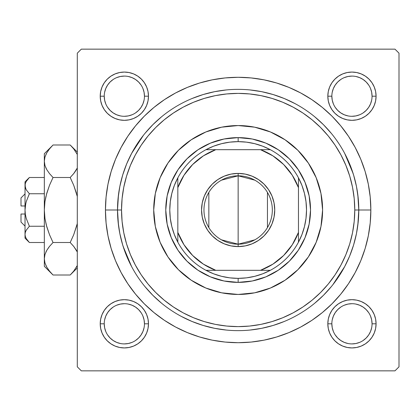<?xml version="1.0" encoding="UTF-8"?>
<svg xmlns="http://www.w3.org/2000/svg" width="420" height="420" viewBox="0 0 420 420"><rect width="100%" height="100%" fill="white"/><g stroke="black" fill="none" stroke-linecap="round" stroke-linejoin="round"><path stroke-width="0.63" d="M117.758 202.262L118.482 194.728L117.511 210L105.446 210A132.704 132.704 0 0 1 238.151 77.296A132.704 132.704 0 0 1 370.85 210L358.785 210L357.819 194.728M144.454 323.81L144.454 323.804A20.107 20.107 0 0 0 124.346 303.697A20.107 20.107 0 0 0 104.239 323.804L100.217 323.804A24.129 24.129 0 0 1 124.346 299.675A24.129 24.129 0 0 1 148.475 323.804L144.454 323.804A20.107 20.107 0 0 1 124.346 343.906A20.107 20.107 0 0 1 104.239 323.804A20.107 20.107 0 0 1 124.346 303.697A20.107 20.107 0 0 1 144.454 323.804L144.065 319.877L142.921 316.108M104.239 96.191L104.239 96.196A20.107 20.107 0 0 0 124.346 116.303A20.107 20.107 0 0 0 144.454 96.196A20.107 20.107 0 0 0 124.346 76.094A20.107 20.107 0 0 0 104.239 96.196L100.217 96.196A24.129 24.129 0 0 1 124.346 72.072A24.129 24.129 0 0 1 148.475 96.196L144.454 96.196A20.107 20.107 0 0 1 124.346 116.303A20.107 20.107 0 0 1 104.239 96.196A20.107 20.107 0 0 1 124.346 76.094A20.107 20.107 0 0 1 144.454 96.196L144.065 92.274L142.921 88.505M331.847 96.191L331.847 96.196A20.107 20.107 0 0 0 351.95 116.303A20.107 20.107 0 0 0 372.057 96.196A20.107 20.107 0 0 0 351.95 76.094A20.107 20.107 0 0 0 331.847 96.196L327.826 96.196A24.129 24.129 0 0 1 351.95 72.072A24.129 24.129 0 0 1 376.079 96.196L372.057 96.196A20.107 20.107 0 0 1 351.95 116.303A20.107 20.107 0 0 1 331.847 96.196A20.107 20.107 0 0 1 351.95 76.094A20.107 20.107 0 0 1 372.057 96.196L371.669 92.274L370.529 88.505M372.057 323.81L372.057 323.804A20.107 20.107 0 0 0 351.95 303.697A20.107 20.107 0 0 0 331.847 323.804L327.826 323.804A24.129 24.129 0 0 1 351.95 299.675A24.129 24.129 0 0 1 376.079 323.804L372.057 323.804A20.107 20.107 0 0 1 351.95 343.906A20.107 20.107 0 0 1 331.847 323.804A20.107 20.107 0 0 1 351.95 303.697A20.107 20.107 0 0 1 372.057 323.804L371.669 319.877L370.529 316.108M353.131 173.492L344.71 153.447M143.472 135.24L131.586 153.447M394.979 49.151L81.317 49.151L394.979 49.151L399 53.172L399 366.828L399 53.172L394.979 49.151M77.296 366.828L77.296 53.172L81.317 49.151L77.296 53.172L77.296 366.828L81.317 370.85L77.296 366.828M394.979 370.85L81.317 370.85L394.979 370.85L399 366.828L394.979 370.85M357.819 225.272L358.785 210L370.85 210L370.214 196.991L368.303 184.112L365.137 171.481L360.749 159.217L355.183 147.446L348.485 136.274L340.73 125.816L331.984 116.167L322.334 107.42L311.876 99.661L300.704 92.967L288.934 87.397L276.67 83.013L264.038 79.847L251.155 77.936L238.151 77.296L225.141 77.936L212.258 79.847L199.626 83.013L187.367 87.397L175.591 92.967L164.425 99.661L153.962 107.42L144.312 116.167L135.571 125.816L127.811 136.274L121.117 147.446L115.547 159.217L111.164 171.481L107.998 184.112L106.087 196.991L105.446 210L106.087 223.01L107.998 235.888L111.164 248.519L115.547 260.783L121.117 272.554L127.811 283.726L135.571 294.184L144.312 303.833L153.962 312.58L164.425 320.339L175.591 327.033L187.367 332.603L199.626 336.987L212.258 340.153L225.141 342.064L238.151 342.704L251.155 342.064L264.038 340.153L276.67 336.987L288.934 332.603L300.704 327.033L311.876 320.339L322.334 312.58L331.984 303.833L340.73 294.184L348.485 283.726L355.183 272.554L360.749 260.783L365.137 248.519L368.303 235.888L370.214 223.01L370.85 210A132.704 132.704 0 0 1 238.151 342.704A132.704 132.704 0 0 1 105.446 210L117.511 210L118.482 225.272L117.511 210A120.64 120.64 0 0 0 238.151 330.64A120.64 120.64 0 0 0 358.785 210L354.764 210A116.618 116.618 0 0 1 238.151 326.618A116.618 116.618 0 0 1 121.532 210L117.511 210A120.64 120.64 0 0 1 238.151 89.36A120.64 120.64 0 0 1 358.785 210A120.64 120.64 0 0 1 238.151 330.64A120.64 120.64 0 0 1 117.511 210L121.532 210L122.094 221.429L123.774 232.748L126.551 243.852L130.41 254.625L135.303 264.973L141.183 274.79L148.003 283.983L155.689 292.462L164.167 300.148L173.36 306.962L183.178 312.848L193.52 317.741L204.298 321.594L215.397 324.377L226.716 326.056L238.151 326.618L249.58 326.056L260.899 324.377L272.002 321.594L282.776 317.741L293.123 312.848L302.935 306.962L312.128 300.148L320.607 292.462L328.293 283.983L335.113 274.79L340.998 264.973L345.891 254.625L349.745 243.852L352.527 232.748L354.207 221.429L354.764 210L354.207 198.571L352.527 187.252L349.745 176.148L345.891 165.375L340.998 155.027L335.113 145.21L328.293 136.017L320.607 127.538L312.128 119.852L302.935 113.038L293.123 107.153L282.776 102.26L272.002 98.406L260.899 95.623L249.58 93.944L238.151 93.382L226.716 93.944L215.397 95.623L204.298 98.406L193.52 102.26L183.178 107.153L173.36 113.038L164.167 119.852L155.689 127.538L148.003 136.017L141.183 145.21L135.303 155.027L130.41 165.375L126.551 176.148L123.774 187.252L122.094 198.571L121.532 210A116.618 116.618 0 0 1 238.151 93.382A116.618 116.618 0 0 1 354.764 210L358.785 210A120.64 120.64 0 0 0 238.151 89.36A120.64 120.64 0 0 0 117.511 210M123.165 246.509L131.586 266.553M332.829 284.76L344.71 266.553M100.684 91.492L100.217 96.196L100.684 91.492L100.217 96.196L100.684 100.905L102.055 105.43L104.286 109.604L107.284 113.258L110.943 116.261L115.112 118.487L119.642 119.863L124.346 120.325L129.055 119.863L133.581 118.487L137.75 116.261L141.409 113.258L144.406 109.604L146.638 105.43L148.013 100.905L148.475 96.196L148.013 91.492L146.638 86.966L144.406 82.793L141.409 79.139L137.75 76.136L133.581 73.904L129.055 72.534L124.346 72.072L119.642 72.534L115.112 73.904L110.943 76.136L107.284 79.139L104.286 82.793L102.055 86.966L100.684 91.492L100.217 96.196L100.684 100.905M100.684 319.095L100.217 323.804L100.684 319.095L100.217 323.804L100.684 328.508L102.055 333.034L104.286 337.207L107.284 340.862L110.943 343.865L115.112 346.096L119.642 347.466L124.346 347.928L129.055 347.466L133.581 346.096L137.75 343.865L141.409 340.862L144.406 337.207L146.638 333.034L148.013 328.508L148.475 323.804L148.013 319.095L146.638 314.57L144.406 310.396L141.409 306.742L137.75 303.739L133.581 301.513L129.055 300.137L124.346 299.675L119.642 300.137L115.112 301.513L110.943 303.739L107.284 306.742L104.286 310.396L102.055 314.57L100.684 319.095L100.217 323.804L100.684 328.508M328.288 91.492L327.826 96.196L328.288 91.492L327.826 96.196L328.288 100.905L329.658 105.43L331.889 109.604L334.892 113.258L338.546 116.261L342.72 118.487L347.245 119.863L351.95 120.325L356.659 119.863L361.184 118.487L365.358 116.261L369.012 113.258L372.015 109.604L374.241 105.43L375.617 100.905L376.079 96.196L375.617 91.492L374.241 86.966L372.015 82.793L369.012 79.139L365.358 76.136L361.184 73.904L356.659 72.534L351.95 72.072L347.245 72.534L342.72 73.904L338.546 76.136L334.892 79.139L331.889 82.793L329.658 86.966L328.288 91.492L327.826 96.196L328.288 100.905M328.288 319.095L327.826 323.804L328.288 319.095L327.826 323.804L328.288 328.508L329.658 333.034L331.889 337.207L334.892 340.862L338.546 343.865L342.72 346.096L347.245 347.466L351.95 347.928L356.659 347.466L361.184 346.096L365.358 343.865L369.012 340.862L372.015 337.207L374.241 333.034L375.617 328.508L376.079 323.804L375.617 319.095L374.241 314.57L372.015 310.396L369.012 306.742L365.358 303.739L361.184 301.513L356.659 300.137L351.95 299.675L347.245 300.137L342.72 301.513L338.546 303.739L334.892 306.742L331.889 310.396L329.658 314.57L328.288 319.095L327.826 323.804L328.288 328.508M375.617 100.905L376.079 96.196L375.617 100.905L376.079 96.196L375.617 91.492M356.659 72.534L351.95 72.072L356.659 72.534L351.95 72.072L347.245 72.534M347.245 119.863L351.95 120.325L347.245 119.863L351.95 120.325L356.659 119.863M148.013 100.905L148.475 96.196L148.013 100.905L148.475 96.196L148.013 91.492M129.055 72.534L124.346 72.072L129.055 72.534L124.346 72.072L119.642 72.534M119.642 119.863L124.346 120.325L119.642 119.863L124.346 120.325L129.055 119.863M148.013 328.508L148.475 323.804L148.013 328.508L148.475 323.804L148.013 319.095M129.055 300.137L124.346 299.675L129.055 300.137L124.346 299.675L119.642 300.137M119.642 347.466L124.346 347.928L119.642 347.466L124.346 347.928L129.055 347.466M375.617 328.508L376.079 323.804L375.617 328.508L376.079 323.804L375.617 319.095M356.659 300.137L351.95 299.675L356.659 300.137L351.95 299.675L347.245 300.137M347.245 347.466L351.95 347.928L347.245 347.466L351.95 347.928L356.659 347.466M144.065 327.726L142.921 331.495L141.062 334.971L138.563 338.021L135.513 340.526M120.425 343.523L116.655 342.379L113.174 340.52L110.129 338.021L107.63 334.971M104.627 319.877L105.772 316.108L107.63 312.632L110.129 309.587L113.169 307.088M135.524 307.088L138.563 309.587L141.062 312.632M368.666 334.976L366.167 338.021L363.122 340.52M348.028 343.523L344.258 342.379L340.783 340.52L337.733 338.021L335.233 334.971M332.231 319.877L333.375 316.108L335.233 312.632L337.733 309.587L340.778 307.088M363.127 307.088L366.167 309.587L368.666 312.627M368.666 107.373L366.167 110.413L363.127 112.912M340.778 112.912L337.733 110.413L335.233 107.368M332.231 92.274L333.375 88.505L335.233 85.029L337.733 81.979L340.783 79.48M355.871 76.477L359.646 77.621L363.122 79.48L366.167 81.979L368.666 85.024M144.065 100.123L142.921 103.892L141.062 107.368L138.563 110.413L135.524 112.912M113.169 112.912L110.129 110.413L107.63 107.368M104.627 92.274L105.772 88.505L107.63 85.029L110.129 81.979L113.18 79.475M128.268 76.477L132.043 77.621L135.518 79.48L138.563 81.979L141.062 85.029M331.847 323.804A20.107 20.107 0 0 0 351.95 343.906A20.107 20.107 0 0 0 372.057 323.804L376.079 323.804A24.129 24.129 0 0 1 351.95 347.928A24.129 24.129 0 0 1 327.826 323.804L331.847 323.804L332.231 327.726L333.375 331.495M351.944 343.906L355.871 343.523L359.646 342.379M368.671 334.971L370.529 331.495L371.669 327.726M363.122 307.083L359.646 305.225L355.871 304.08M351.96 303.697L348.028 304.08L344.258 305.225M104.239 323.804A20.107 20.107 0 0 0 124.346 343.906A20.107 20.107 0 0 0 144.454 323.804L148.475 323.804A24.129 24.129 0 0 1 124.346 347.928A24.129 24.129 0 0 1 100.217 323.804L104.239 323.804L104.627 327.726L105.772 331.495M124.341 343.906L128.268 343.523L132.043 342.379M135.518 307.083L132.043 305.225L128.268 304.08M124.352 303.697L120.425 304.08L116.655 305.225M144.454 96.196L148.475 96.196A24.129 24.129 0 0 1 124.346 120.325A24.129 24.129 0 0 1 100.217 96.196L104.239 96.196L104.627 100.123L105.772 103.892M113.174 112.917L116.655 114.776L120.425 115.92M124.341 116.303L128.268 115.92L132.043 114.776M124.352 76.094L120.425 76.477L116.655 77.621M372.057 96.196L376.079 96.196A24.129 24.129 0 0 1 351.95 120.325A24.129 24.129 0 0 1 327.826 96.196L331.847 96.196L332.231 100.123L333.375 103.892M340.783 112.917L344.258 114.776L348.028 115.92M351.944 116.303L355.871 115.92L359.646 114.776M368.671 107.368L370.529 103.892L371.669 100.123M351.96 76.094L348.028 76.477L344.258 77.621M322.597 210A84.446 84.446 0 0 1 238.151 294.446A84.446 84.446 0 0 1 153.704 210L155.327 193.526L160.13 177.681L167.932 163.086L178.437 150.286L191.231 139.786L205.832 131.98L221.676 127.176L238.151 125.554L254.625 127.176L270.464 131.98L285.065 139.786L297.864 150.286L308.364 163.086L316.166 177.681L320.975 193.526L322.597 210L320.975 226.475L316.166 242.319L308.364 256.914L297.864 269.714L285.065 280.214L270.464 288.02L254.625 292.824L238.151 294.446L221.676 292.824L205.832 288.02L191.231 280.214L178.437 269.714L167.932 256.914L160.13 242.319L155.327 226.475L153.704 210A84.446 84.446 0 0 1 238.151 125.554A84.446 84.446 0 0 1 322.597 210A84.446 84.446 0 0 0 316.176 177.707M316.16 177.66A84.446 84.446 0 0 0 270.491 131.99M270.443 131.969A84.446 84.446 0 0 0 205.858 131.969M205.81 131.99A84.446 84.446 0 0 0 160.141 177.66M118.094 221.823L119.831 233.536L122.703 245.018L126.693 256.168M144.895 286.534L152.843 295.302L161.616 303.256M181.283 316.391L191.982 321.457L203.128 325.442L214.615 328.319L226.322 330.057M249.974 330.057L261.686 328.319L273.168 325.442L284.314 321.457M314.68 303.256L323.453 295.302L331.401 286.534M344.542 266.868L349.603 256.168L353.593 245.018L356.47 233.536L358.207 221.823M358.207 198.177L356.47 186.464L353.593 174.983L349.603 163.832M331.401 133.465L323.453 124.698L314.68 116.744M295.019 103.609L284.314 98.543L273.168 94.558L261.686 91.681L249.974 89.943M226.322 89.943L214.615 91.681L203.128 94.558L191.982 98.543M161.616 116.744L152.843 124.698L144.895 133.465M131.754 153.132L126.693 163.832L122.703 174.983L119.831 186.464L118.094 198.177M165.764 210L167.155 195.878L171.276 182.301L177.965 169.785L186.968 158.818L197.935 149.814L210.452 143.126L224.028 139.01L238.151 137.618L252.268 139.01L265.85 143.126L278.36 149.814L289.333 158.818L298.331 169.785L305.02 182.301L309.141 195.878L310.532 210L309.141 224.123L305.02 237.699L298.331 250.215L289.333 261.182L278.36 270.186L265.85 276.875L252.268 280.991L238.151 282.382L224.028 280.991L210.452 276.875L197.935 270.186L186.968 261.182L177.965 250.215L171.276 237.699L167.155 224.123L165.764 210M153.704 210A84.446 84.446 0 0 0 160.12 242.293M160.141 242.34A84.446 84.446 0 0 0 205.81 288.01M205.858 288.031A84.446 84.446 0 0 0 270.443 288.031M270.491 288.01A84.446 84.446 0 0 0 316.16 242.34M254.825 239.836L238.151 244.183A34.183 34.183 0 0 0 272.328 210A34.183 34.183 0 0 0 238.151 175.817L238.151 173.408A36.593 36.593 0 0 1 274.743 210A36.593 36.593 0 0 1 238.151 246.593L238.151 175.817A34.183 34.183 0 0 1 272.328 210A34.183 34.183 0 0 1 238.151 244.183L221.471 239.836M221.471 180.164L238.151 175.817L254.825 180.164M267.451 192.402L267.451 227.598M177.828 242.172A68.36 68.36 0 0 1 177.828 177.828L174.353 185.441L171.827 193.421L170.299 201.647L169.785 210L170.299 218.353L171.827 226.579L174.353 234.559L177.828 242.172A68.36 68.36 0 0 0 205.978 270.317L213.591 273.798L221.571 276.318L229.798 277.851L238.151 278.36A68.36 68.36 0 0 1 205.978 270.317L270.317 270.317A68.36 68.36 0 0 1 238.151 278.36L246.503 277.851L254.73 276.318L262.71 273.798L270.317 270.317A68.36 68.36 0 0 0 298.468 242.172L301.949 234.559L304.469 226.579L305.996 218.353L306.511 210L305.996 201.647L304.469 193.421L301.949 185.441L298.468 177.828A68.36 68.36 0 0 1 298.468 242.172L298.468 177.828A68.36 68.36 0 0 0 270.317 149.683L262.71 146.202L254.73 143.682L246.503 142.149L238.151 141.64L238.151 137.618A72.382 72.382 0 0 0 165.764 210A72.382 72.382 0 0 0 238.151 282.382L238.151 278.36L238.151 282.382A72.382 72.382 0 0 1 165.764 210A72.382 72.382 0 0 1 238.151 137.618A72.382 72.382 0 0 1 310.532 210A72.382 72.382 0 0 1 238.151 282.382A72.382 72.382 0 0 0 310.532 210A72.382 72.382 0 0 0 238.151 137.618L238.151 141.64L229.798 142.149L221.571 143.682L213.591 146.202L205.978 149.683A68.36 68.36 0 0 1 270.317 149.683L205.978 149.683A68.36 68.36 0 0 0 177.828 177.828L177.828 242.172A68.36 68.36 0 0 0 205.978 270.317L260.536 270.317L272.89 264.154L283.647 255.497L292.304 244.745L298.468 232.391L298.468 187.609L292.304 175.256L283.647 164.504L272.89 155.846L260.536 149.683L215.759 149.683L203.406 155.846L192.654 164.504L183.997 175.256L177.828 187.609L177.828 232.391L183.997 244.745L192.654 255.497L203.406 264.154L215.759 270.317A64.339 64.339 0 0 1 177.828 232.391L177.828 242.172M238.151 173.408L245.291 174.111L252.152 176.19L258.478 179.571L264.022 184.123L268.574 189.672L271.955 195.998L274.04 202.86L274.743 210L274.04 217.14L271.955 224.002L268.574 230.328L264.022 235.877L258.478 240.429L252.152 243.81L245.291 245.889L238.151 246.593L231.011 245.889L224.144 243.81L217.817 240.429L212.273 235.877L207.722 230.328L204.341 224.002L202.256 217.14L201.553 210L202.256 202.86L204.341 195.998L207.722 189.672L212.273 184.123L217.817 179.571L224.144 176.19L231.011 174.111L238.151 173.408L238.151 244.183A34.183 34.183 0 0 1 203.968 210A34.183 34.183 0 0 1 238.151 175.817A34.183 34.183 0 0 0 203.968 210A34.183 34.183 0 0 0 238.151 244.183L238.151 246.593A36.593 36.593 0 0 1 201.553 210A36.593 36.593 0 0 1 238.151 173.408M270.317 149.683A68.36 68.36 0 0 1 298.468 177.828L298.468 187.609A64.339 64.339 0 0 0 260.536 149.683L270.317 149.683M298.468 242.172A68.36 68.36 0 0 1 270.317 270.317L260.536 270.317A64.339 64.339 0 0 0 298.468 232.391L298.468 242.172M177.828 177.828A68.36 68.36 0 0 1 205.978 149.683L215.759 149.683A64.339 64.339 0 0 0 177.828 187.609L177.828 177.828M208.845 227.598L208.845 192.402M21 222.065L21 214.022L21 222.065L25.021 226.086M25.021 214.022L21 214.022L25.021 214.022M29.358 193.73L26.239 201.626L29.374 193.746L44.326 193.746L29.374 193.746L26.245 189.819L25.342 187.756L25.021 185.624L25.331 183.519L26.234 181.451L29.374 177.497L44.326 177.497L29.374 177.497L26.282 181.367M26.003 189.368L25.021 185.624L25.021 181.85L25.337 187.745M25.321 183.556L26.234 181.451L25.331 183.519L25.021 185.624L25.331 187.724L25.021 185.624L25.021 210L25.793 203.369M28.565 241.658L29.374 242.503L44.326 242.503L29.374 242.503L26.245 238.576L25.342 236.513L25.021 234.376L25.331 232.276L26.234 230.207L29.374 226.254L26.239 218.374L25.337 214.242L25.021 210L25.021 234.376L25.331 232.276L26.234 230.207L29.374 226.254L26.239 230.197L29.374 226.254L44.326 226.254L29.374 226.254L26.239 218.374L25.337 214.242L25.021 210L25.337 205.79L26.239 201.632L29.374 193.746L26.239 201.626L25.337 205.758M25.342 232.239L25.751 231.147M51.823 273.761L53.03 275.006L70.198 275.006L53.03 275.006L49.529 271.136L46.777 267.151L44.966 263.025L44.326 258.757L44.326 266.296L44.326 153.704L44.326 161.243L44.951 157.038L46.746 152.901L49.523 148.874L53.03 144.995L70.198 144.995L73.7 148.864L77.296 154.471M77.296 168.021L73.71 173.618L70.198 177.497L53.03 177.497L49.529 173.628L46.777 169.643L44.966 165.517L44.326 161.243L44.961 165.485M71.321 146.144L70.198 144.995L53.03 144.995L52.248 145.792M44.326 258.521L44.326 266.296L53.03 275.006L49.529 271.136L46.777 267.151L44.966 263.025L44.326 258.757L44.951 254.552L46.746 250.409L49.523 246.383L53.03 242.503L49.529 234.759L46.762 226.753L44.961 218.495L44.326 210L44.326 258.757L44.951 254.552L46.746 250.409L49.523 246.383L53.03 242.503L70.198 242.503L53.03 242.503L49.529 246.372L53.03 242.503L49.529 234.759L46.31 225.094L44.961 218.495L44.326 210L44.951 201.569L46.751 193.284L49.539 185.215L53.03 177.497L49.529 173.628L46.777 169.643L44.966 165.517L44.326 161.243L44.956 157.007M45.738 167.591L46.762 169.617M45.922 154.492L46.746 152.901L44.951 157.038L44.326 161.243L44.951 165.448L44.326 161.243L44.326 210L44.951 201.569L46.751 193.284L49.539 185.215L53.03 177.497L70.198 177.497L73.694 185.215L70.198 177.497L73.7 173.628L76.472 169.617L74.319 172.841M73.694 185.215L70.198 177.497L73.705 173.623L70.198 177.497L73.705 185.241L77.296 196.45M46.777 169.643L49.529 173.628L53.03 177.497L49.529 185.241L46.762 193.247L44.956 201.542L45.916 196.508M44.956 201.537L44.326 210L44.956 218.463M76.918 225.094L73.705 234.759L70.198 242.503L73.705 234.759L77.296 223.55L73.705 234.759L77.296 223.55L73.694 234.785L70.198 242.503L73.7 246.372L77.296 251.979L76.466 250.383M76.944 251.265L73.7 246.372L76.456 250.357M53.03 242.503L49.529 246.372L46.762 250.383L48.92 247.149M44.961 254.515L44.326 258.757L44.966 263.025M77.296 265.529L73.71 271.126L71.017 274.171M45.922 265.508L46.746 267.099L45.922 265.508M46.316 194.901L49.529 185.241L46.757 193.263L44.961 201.506M45.88 167.905L46.746 169.591L45.88 167.905M51.923 146.134L44.326 153.704M46.746 152.901L49.634 148.733M70.198 242.503L73.92 246.65L70.198 242.503M76.482 267.099L77.296 265.534L73.71 271.126L70.198 275.006L77.296 267.908M71.3 273.871L73.19 271.761M70.198 144.995L77.296 152.093L70.198 144.995L73.7 148.864L77.296 154.466M73.705 185.241L76.466 193.247L73.705 185.241M76.466 169.617L73.71 173.618L76.456 169.643M25.021 238.151L29.374 242.503L26.245 238.576L25.342 236.513L25.021 234.376L25.021 238.151L25.021 234.376L25.331 236.481L25.021 234.376L25.021 185.624L25.342 183.488M25.021 234.26L25.337 232.255M26.234 218.358L25.337 214.242M26.229 189.793L29.374 193.746L26.245 189.819M21 205.978L21 197.935L21 205.978L25.021 205.978L21 205.978M25.741 188.822L25.342 187.756M29.374 193.746L26.239 201.626M26.239 218.374L29.374 226.254L26.245 230.181M29.374 242.503L26.245 238.576M70.198 177.497L73.92 173.35M49.308 246.65L46.777 250.357M49.539 234.785L46.762 226.753L44.961 218.495M45.88 252.095L46.762 250.383M44.326 258.757L44.951 262.962M49.287 149.163L49.523 148.874M73.941 270.837L73.71 271.126M25.82 231.005L26.234 230.207M25.342 236.513L25.021 234.376M26.093 202.172L26.234 201.642M25.021 181.85L29.374 177.497M21 197.935L25.021 193.914"/></g></svg>
